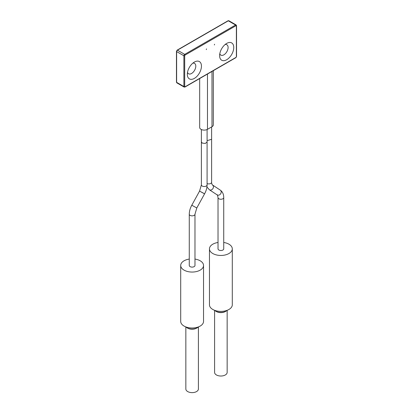 <?xml version="1.0" encoding="UTF-8"?>
<svg xmlns="http://www.w3.org/2000/svg" width="413" height="413" viewBox="0 0 413 413"><rect width="100%" height="100%" fill="white"/><g stroke="black" fill="none" stroke-linecap="round" stroke-linejoin="round"><path stroke-width="0.62" d="M225.921 311.211L225.317 311.562A6.283 3.624 180 0 1 216.438 311.562L215.829 311.216A7.135 4.12 0 0 0 225.921 311.211A7.135 4.12 0 0 0 227.078 310.339M197.171 327.814L196.562 328.165A6.283 3.624 180 0 1 187.683 328.165L187.079 327.814A7.135 4.12 0 0 0 197.171 327.814A7.135 4.12 0 0 0 198.323 326.941M187.683 328.165L187.079 327.814A7.135 4.12 0 0 1 185.922 326.941M185.845 326.91L185.845 389A6.283 3.624 0 0 0 187.683 391.565A6.283 3.624 0 0 0 194.528 392.35A6.283 3.624 0 0 0 198.405 389L198.405 326.91M189.268 259.08A11.419 6.593 0 0 0 180.703 265.461L180.703 321.402A11.419 6.593 0 0 0 184.048 326.063A11.419 6.593 0 0 0 196.495 327.494A11.419 6.593 0 0 0 203.542 321.402L203.542 265.461A11.419 6.593 0 0 0 200.197 260.799A11.419 6.593 0 0 0 194.977 259.08M180.703 265.461A11.419 6.593 0 0 0 184.048 270.123A11.419 6.593 0 0 0 196.495 271.553A11.419 6.593 0 0 0 203.542 265.461M194.977 265.461A2.855 1.647 180 0 1 193.217 266.984A2.855 1.647 180 0 1 190.104 266.628A2.855 1.647 180 0 1 189.268 265.461L189.268 214.208A2.855 1.647 180 0 0 190.104 215.369A2.855 1.647 180 0 0 193.217 215.731A2.855 1.647 180 0 0 194.977 214.208L194.977 265.461M227.155 310.308L227.155 372.402A6.283 3.624 180 0 1 223.278 375.747A6.283 3.624 180 0 1 216.438 374.963A6.283 3.624 180 0 1 214.595 372.402L214.595 310.308M223.732 242.477A11.419 6.593 180 0 1 228.952 244.202A11.419 6.593 180 0 1 232.297 248.863L232.297 304.804A11.419 6.593 180 0 1 225.245 310.896A11.419 6.593 180 0 1 212.803 309.466A11.419 6.593 180 0 1 209.458 304.804L209.458 248.863A11.419 6.593 180 0 1 218.023 242.477M232.297 248.863A11.419 6.593 180 0 1 225.245 254.955A11.419 6.593 180 0 1 212.803 253.525A11.419 6.593 180 0 1 209.458 248.863M223.732 248.863A2.855 1.647 180 0 1 221.967 250.386A2.855 1.647 180 0 1 218.859 250.025A2.855 1.647 180 0 1 218.023 248.863L218.023 197.605A2.855 1.647 180 0 0 218.859 198.772A2.855 1.647 180 0 0 221.967 199.128A2.855 1.647 180 0 0 223.732 197.605L223.732 248.863M213.33 70.669L213.33 124.86A4.569 2.638 180 0 1 211.993 126.724L207.471 129.336A4.569 2.638 180 0 1 201.007 129.336A4.569 2.638 180 0 1 199.67 127.472L199.67 78.553M214.574 44.232L214.362 44.955L214.574 44.232M206.5 48.894L206.288 49.617L206.5 48.894M194.389 78.382A9.989 5.767 -60 0 1 187.321 74.304A9.989 5.767 -60 0 1 194.389 62.064L194.389 62.064A9.989 5.767 -60 0 1 201.451 66.147A9.989 5.767 -60 0 1 194.389 78.382M187.507 72.358A5.994 3.459 120 0 0 188.565 73.782A5.994 3.459 120 0 0 191.56 73.488A5.994 3.459 120 0 0 195.478 68.202A5.994 3.459 120 0 0 194.559 63.401A5.994 3.459 120 0 0 192.794 63.199M226.685 59.735A9.989 5.767 -60 0 1 219.623 55.657A9.989 5.767 -60 0 1 226.685 43.417L226.685 43.417A9.989 5.767 -60 0 1 233.753 47.5A9.989 5.767 -60 0 1 226.685 59.735M219.804 53.711A5.994 3.459 120 0 0 220.862 55.136A5.994 3.459 120 0 0 223.861 54.841A5.994 3.459 120 0 0 227.775 49.555A5.994 3.459 120 0 0 226.856 44.754A5.994 3.459 120 0 0 225.09 44.552M214.677 310.339A7.135 4.12 0 0 0 215.829 311.211A7.135 4.12 0 0 0 215.829 311.216L216.438 311.562M201.384 141.84L202.22 143.089L205.328 143.445L207.089 141.922L207.089 184.869C207.052 187.838 206.211 190.837 204.564 193.857L196.794 207.971L191.792 205.22C190.145 208.24 189.304 211.234 189.268 214.208M207.089 184.869A2.855 1.647 180 0 1 205.328 186.392A2.855 1.647 180 0 1 202.215 186.036A2.855 1.647 180 0 1 201.379 184.869L199.567 191.105L203.542 193.217M204.564 193.857L199.567 191.105L191.792 205.22M220.186 190.057A2.855 2.328 123.5 0 1 220.284 190.119A2.855 2.328 123.5 0 1 220.687 193.723A2.855 2.328 123.5 0 1 217.233 194.941A2.855 2.328 123.5 0 1 217.135 194.879A2.855 2.328 123.5 0 1 217.042 194.812M211.616 139.227L211.621 182.257A2.855 1.647 180 0 1 210.062 183.723A2.855 1.647 180 0 1 207.089 183.589M211.621 182.257C211.379 182.505 212.287 185.473 212.509 184.978A2.855 2.328 123.5 0 1 212.917 188.586A2.855 2.328 123.5 0 1 209.458 189.804A2.855 2.328 123.5 0 1 209.36 189.743L217.135 194.879C217.284 194.368 217.584 195.277 218.023 197.605M211.616 126.941L211.616 139.31L207.094 140.647M185.101 86.771L235.973 57.402A0.573 0.33 120 0 0 236.375 56.705L236.375 25.936A0.573 0.33 0 0 0 236.541 25.704L236.138 24.95L228.874 20.753A1.141 0.661 120 0 0 228.301 20.81L177.43 50.179A1.141 0.661 120 0 0 176.625 51.579L176.625 82.347A1.141 0.661 120 0 0 176.862 82.868L176.459 82.11A0.573 0.33 0 0 0 176.625 82.347L183.893 86.539A0.573 0.33 0 0 0 184.699 86.539A0.573 0.33 120 0 0 185.101 86.771A0.573 0.33 60 0 1 184.983 87.035L235.854 57.665L236.541 56.473L236.541 25.704M184.983 87.035L184.126 87.06A1.141 0.661 -60 0 1 183.893 86.539L183.893 55.77A1.141 0.661 -60 0 1 184.699 54.371L235.57 25.007A1.141 0.661 -60 0 1 236.138 24.95M177.027 50.412A0.573 0.33 60 0 1 177.146 50.149L228.017 20.779A0.573 0.33 60 0 1 228.301 20.81L235.57 25.007A0.573 0.33 60 0 1 235.973 25.704L185.101 55.074A0.573 0.33 120 0 0 184.699 55.77L184.699 86.539M236.375 25.936A0.573 0.33 120 0 0 235.973 25.704M176.625 51.109A0.573 0.33 0 0 0 176.459 51.341L177.146 50.149A0.573 0.33 60 0 1 177.43 50.179L184.699 54.371A0.573 0.33 60 0 1 185.101 55.074M176.459 82.11L176.459 51.341A0.573 0.33 0 0 0 176.625 51.579L183.893 55.77A0.573 0.33 0 0 0 184.699 55.77M235.973 57.402A0.573 0.33 60 0 1 235.854 57.665M207.471 129.336L207.471 74.051M211.993 126.724L211.993 71.444M196.794 207.971L194.977 214.208M212.509 184.978L220.284 190.119C222.561 191.73 223.712 194.229 223.732 197.605M207.094 141.922L207.094 129.527M228.017 20.779L228.874 20.753M184.126 87.06L176.862 82.868M201.379 184.869L201.384 129.527M206.939 186.975L209.36 189.743"/></g></svg>
